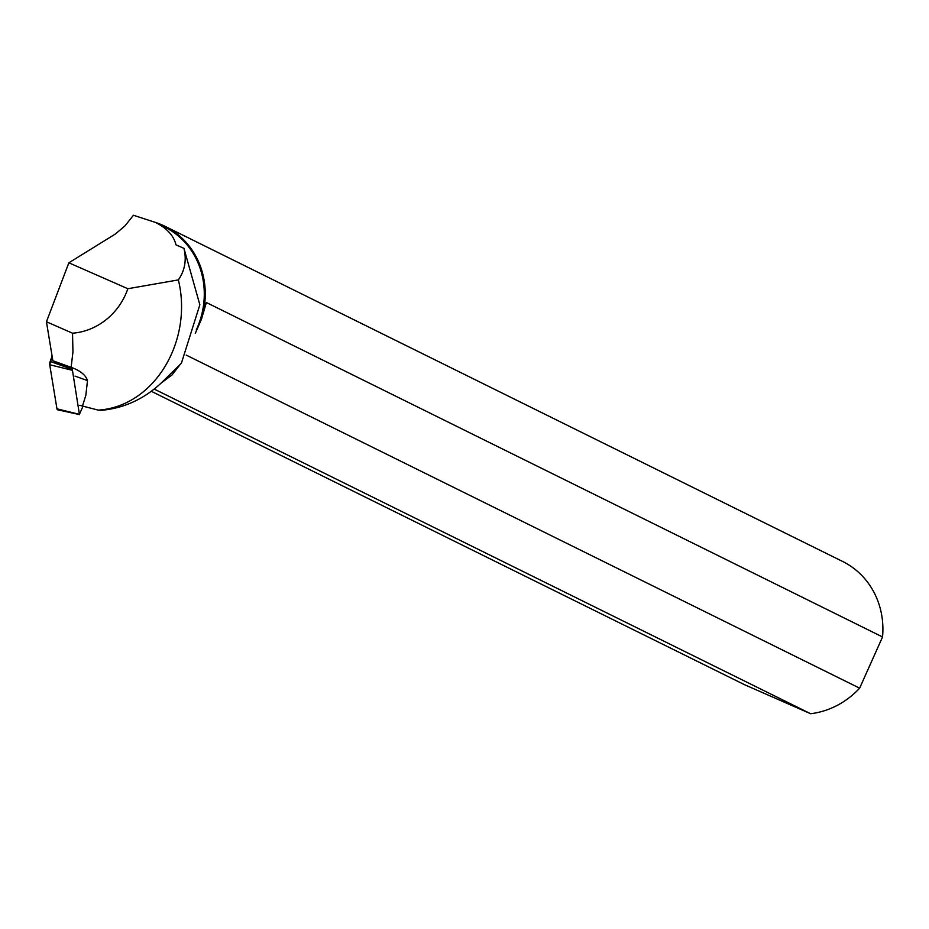 <?xml version="1.0" encoding="UTF-8"?>
<svg xmlns="http://www.w3.org/2000/svg" width="929" height="929" viewBox="0 0 929 929"><rect width="100%" height="100%" fill="white"/><g stroke="black" fill="none" stroke-linecap="round" stroke-linejoin="round"><path stroke-width="1.39" d="M79.58 414.601L57.621 409.817A4.03 1.544 -70.1 0 1 56.959 408.83L49.725 364.749A4.03 1.544 -70.1 0 1 50.201 361.427L72.299 369.382L79.406 414.334L82.925 406.426M50.201 361.427L52.094 356.132L49.725 364.76L56.959 408.83L79.406 414.334M98.277 410.13L101.958 410.27C124.231 408.098 143.96 399.029 161.17 383.05L181.387 363.227L199.851 304.782L183.942 248.345C186.741 259.934 184.883 270.455 178.368 279.908C193.22 340.757 154.586 406.449 98.277 410.13L79.789 405.334M154.226 389.077L810.611 713.727L744.547 684.708L151.322 391.295M71.115 367.315L52.86 360.754L46.45 321.759L72.532 333.209L72.95 351.94L71.115 367.315C80.289 370.648 85.747 375.084 87.5 380.611L74.994 376.094M82.402 406.287L85.84 395.301L87.5 380.611M72.532 333.209A63.462 58.632 -63.7 0 0 127.854 288.722L178.368 279.908M46.45 321.759L68.862 262.802L115.533 233.899L124.962 225.875L133.451 215.273L155.422 222.414C166.941 228.209 173.793 235.687 175.976 244.85L183.942 248.345M68.862 262.802L127.854 288.722M155.422 222.414L164.398 226.862A80.428 74.308 116.3 0 1 196.228 330.062M161.298 382.922L171.946 375.026L180.586 363.994M810.611 713.727A81.183 75.005 -63.7 0 0 859.639 688.18L186.218 355.099M155.48 222.449A81.183 75.005 116.3 0 1 165.002 226.304A81.183 75.005 116.3 0 1 201.488 319.135L195.287 333.383M201.488 319.135L206.377 302.517L882.55 636.957A81.183 75.005 -63.7 0 0 842.638 561.476L165.002 226.304M882.55 636.957L859.639 688.18M55.357 362.101L72.45 368.906M72.172 370.253L49.725 364.749"/></g></svg>
